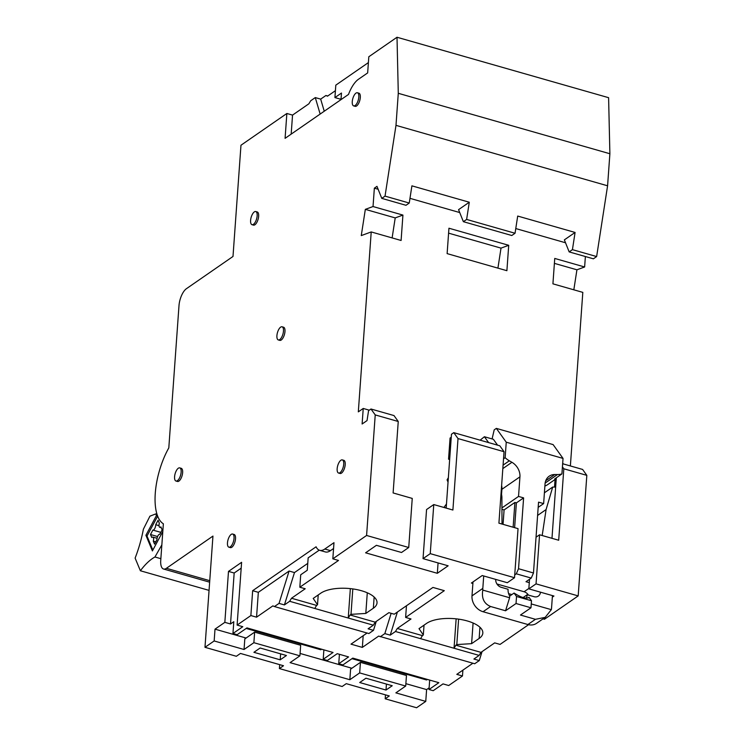 <?xml version="1.0" encoding="UTF-8"?>
<svg xmlns="http://www.w3.org/2000/svg" width="745" height="745" viewBox="0 0 745 745"><rect width="100%" height="100%" fill="white"/><g stroke="black" fill="none" stroke-linecap="round" stroke-linejoin="round"><path stroke-width="1.12" d="M429.129 687.849L426.606 689.591L425.758 701.399L416.576 707.75L385.193 698.791L389.29 695.951L346.257 683.659L342.16 686.499L279.394 668.572L283.491 665.732L240.458 653.439L236.361 656.28L204.977 647.312L212.949 536.083L166.405 568.305A13.661 5.671 105.9 0 1 163.546 569.012A13.661 5.671 105.9 0 1 160.734 560.417L163.36 523.791A49.868 20.683 105.9 0 1 155.267 493.33A49.868 20.683 105.9 0 1 168.808 447.903L178.996 305.646A13.661 5.671 105.9 0 1 186.446 288.678L232.999 256.466L240.97 145.238L286.862 113.482L292.543 115.102L308.868 103.797L310.702 100.761L315.293 97.586L320.154 114.059M462.887 670.146L462.468 675.985L448.704 685.521L443.024 683.891L433.19 690.699L429.008 689.507L438.842 682.699L352.767 658.114L342.933 664.922L338.752 663.73L348.586 656.922L337.224 653.672L327.39 660.48L323.209 659.288L333.043 652.48L246.968 627.895L237.133 634.703L232.952 633.511L242.786 626.703L237.106 625.083L250.869 615.556L252.657 590.701L316.085 546.793A24.594 10.197 105.9 0 0 319.652 550.313A24.594 10.197 105.9 0 0 324.801 549.028L333.983 542.677L332.829 558.834L366.587 535.469L408.735 547.5L401.518 552.492L376.411 545.321L365.599 552.809L437.324 573.296L438.069 562.931M562.428 466.854L563.816 468.782L586.827 475.357L578.185 595.907L544.427 619.272L543.012 618.871M586.827 475.357L582.581 469.434L562.652 463.744M573.827 289.814L576.928 269.802L584.629 266.98L554.746 258.44L552.92 283.836L582.814 292.375L570.372 465.951M585.384 256.531L584.629 266.98M596.633 256.559L593.383 258.813L569.171 251.903L564.365 239.871L575.084 232.449L572.43 249.649L596.633 256.559L607.585 185.794L609.885 153.74L608.6 97.688L397.01 37.25L398.286 93.302L609.885 153.74M286.862 113.482L285.084 138.337L348.511 94.429A24.594 10.197 105.9 0 1 358.475 79.268L367.658 72.917L368.812 56.76L397.01 37.25M368.393 62.599L335.809 85.153L334.924 97.576L341.48 93.041L341.005 99.625M335.418 90.685L327.483 96.17L325.919 95.49L327.735 96.003M398.286 93.302L395.986 125.356L607.585 185.794M395.986 125.356L385.035 196.121L409.247 203.04L411.911 185.84L469.285 202.23L466.631 219.43L515.046 233.26L517.7 216.059L575.084 232.449M466.631 219.43L463.371 221.684L458.566 209.652L469.285 202.23M385.035 196.121L381.785 198.375L376.97 186.352L374.353 188.168L378.134 189.249M409.974 198.338L459.721 212.549M515.773 228.557L565.52 242.768M381.785 198.375L405.988 205.294L409.247 203.04M374.353 188.168L373.031 206.542L365.329 209.364L361.269 235.588L371.215 231.937L358.317 411.864L363.234 408.456L362.117 423.998L367.034 420.59L368.57 410.672L370.982 409.005L375.229 414.918L366.587 535.469M241.184 568.165L234.172 573.017L228.492 571.396L241.603 562.317L237.106 625.083M228.492 571.396L224.841 622.345L215.007 629.153L214.16 640.961L204.977 647.312M338.565 473.038L340.055 473.466A6.835 2.831 -74.1 0 0 345.214 464.629A6.835 2.831 -74.1 0 0 343.808 460.326L342.318 459.907A6.835 2.831 105.9 0 1 343.724 464.2A6.835 2.831 105.9 0 1 338.565 473.038A6.835 2.831 105.9 0 1 337.159 468.745A6.835 2.831 105.9 0 1 342.318 459.907M228.883 547.175L230.373 547.603A6.835 2.831 -74.1 0 0 235.532 538.765A6.835 2.831 -74.1 0 0 234.126 534.472L232.636 534.044A6.835 2.831 105.9 0 1 234.032 538.337A6.835 2.831 105.9 0 1 228.883 547.175A6.835 2.831 105.9 0 1 227.476 542.882A6.835 2.831 105.9 0 1 232.636 534.044M175.988 481.028L177.478 481.456A6.835 2.831 -74.1 0 0 182.637 472.619A6.835 2.831 -74.1 0 0 181.231 468.316L179.741 467.888A6.835 2.831 105.9 0 1 181.137 472.19A6.835 2.831 105.9 0 1 175.988 481.028A6.835 2.831 105.9 0 1 174.581 476.726A6.835 2.831 105.9 0 1 179.741 467.888M278.323 339.934L279.813 340.363A6.835 2.831 -74.1 0 0 284.972 331.525A6.835 2.831 -74.1 0 0 283.566 327.223L282.076 326.794A6.835 2.831 105.9 0 1 283.472 331.097A6.835 2.831 105.9 0 1 278.323 339.934A6.835 2.831 105.9 0 1 276.917 335.632A6.835 2.831 105.9 0 1 282.076 326.794M251.996 224.683L253.496 225.111A6.835 2.831 -74.1 0 0 258.645 216.274A6.835 2.831 -74.1 0 0 257.249 211.971L255.749 211.543A6.835 2.831 105.9 0 1 257.155 215.845A6.835 2.831 105.9 0 1 251.996 224.683A6.835 2.831 105.9 0 1 250.599 220.38A6.835 2.831 105.9 0 1 255.749 211.543M353.67 105.892L355.16 106.321A6.835 2.831 -74.1 0 0 360.319 97.483A6.835 2.831 -74.1 0 0 358.913 93.181L357.423 92.762A6.835 2.831 105.9 0 1 358.82 97.055A6.835 2.831 105.9 0 1 353.67 105.892A6.835 2.831 105.9 0 1 352.264 101.599A6.835 2.831 105.9 0 1 357.423 92.762M291.174 134.109L292.543 115.102M324.243 111.228L320.676 99.122L315.293 97.586M320.676 99.122L325.919 95.49M334.924 97.576L340.297 99.113L341.08 98.582M544.893 486.057A20.497 16.641 55.3 0 0 547.752 484.548L556.254 478.663M480.106 440.174L484.408 436.738L488.618 442.604M501.627 485.451A13.661 11.101 -124.7 0 1 501.897 489.316L501.553 494.196M503.052 524.35L504.086 509.934L501.944 509.319M451.256 437.24L450.064 438.069L448.555 459.199L449.663 459.516M448.36 477.694L447.075 479.845L448.043 482.164M446.469 503.993L443.899 507.457M392.121 237.906L395.213 217.903L402.924 215.082L401.099 240.477L371.215 231.937M402.924 215.082L373.031 206.542M555.062 479.491L554.522 487.081M448.946 228.221L447.121 253.617L506.898 270.696L508.714 245.301L448.946 228.221M542.183 535.525L546.094 509.561L552.688 487.062L555.649 487.09L556.273 478.337A20.497 16.641 -124.7 0 1 554.708 478.914L561.926 473.922A20.497 16.641 -124.7 0 1 557.465 474.556L554.755 474.528A13.661 11.101 55.3 0 0 549.214 476.185A13.661 11.101 55.3 0 0 545.033 484.008L543.636 503.601L538.179 507.373M552.688 487.062L544.409 492.799M543.636 503.601L538.551 502.149L533.476 572.989L518.529 568.714L516.294 573.808L531.241 578.073L533.476 572.989M546.094 509.561L537.601 515.447M555.649 487.09L551.98 538.318M563.816 468.782L558.694 540.237L539.566 534.78L536.046 583.866L578.185 595.907M536.037 537.22L539.566 534.78M556.319 477.806L556.273 478.337M563.034 458.417L553.116 444.607L496.338 428.384L506.246 442.195L563.034 458.417L561.926 473.922M497.586 445.165L493.376 439.299L484.408 436.738M563.332 463.939L562.698 463.055M492.082 438.926L494.196 429.874L496.338 428.384M513.128 527.227L514.897 502.447L516.397 502.875L523.605 497.884L518.529 568.714M523.605 497.884L518.529 496.431L519.936 476.837A13.661 11.101 55.3 0 0 511.927 462.3L509.329 460.801A20.497 16.641 -124.7 0 1 505.138 457.709L506.246 442.195M529.527 579.265L529.285 582.646L525.998 581.705L531.241 578.073M529.285 582.646L528.838 588.857L536.046 583.866M508.639 593.663L511.862 594.585M483.71 575.969L495.704 579.396A6.835 5.55 55.3 0 0 501.236 587.311L508.071 589.267A10.933 8.875 55.3 0 0 509.71 596.075L509.599 597.741L482.807 590.096A13.661 11.101 -124.7 0 1 482.816 588.392L483.71 575.969L482.211 575.54L471.399 583.028L472.889 583.456L471.995 595.879A13.661 11.101 55.3 0 0 483.058 611.729L527.888 624.534A13.661 11.101 55.3 0 0 536.558 623.332L545.191 617.363L551.328 609.661L531.26 603.934M495.704 579.396L507.317 582.711L514.525 577.72L430.247 553.647L423.039 558.638L448.145 565.809L437.324 573.296M352.813 588.923L350.997 614.346L365.804 613.442L373.347 608.227A30.061 12.339 -175.9 0 0 377.026 602.863A30.061 12.339 -175.9 0 0 361.465 590.729A30.061 12.339 -175.9 0 0 320.741 593.206L313.207 598.421L317.519 604.782L316.606 605.415L291.5 598.244L305.199 588.764L299.825 587.228L338.509 560.454L332.829 558.834M350.997 614.346L350.076 614.979L375.182 622.15L388.881 612.669L394.263 614.197L432.947 587.433L444.299 590.673L405.625 617.447L410.998 618.983L397.299 628.463L422.406 635.634L423.318 635.001L419.007 628.64L426.54 623.416A30.061 12.339 -175.9 0 1 467.264 620.948A30.061 12.339 -175.9 0 1 482.825 633.082A30.061 12.339 -175.9 0 1 479.147 638.446L479.948 627.253M458.613 619.142L456.797 644.565L471.604 643.661L479.147 638.446M456.797 644.565L455.875 645.198L480.981 652.369L494.68 642.879L500.063 644.416L528.559 624.701M528.838 588.857L553.945 596.028L552.334 597.136M496.934 583.987L524.098 591.744A6.835 5.55 -124.7 0 1 528.401 595.078M523.148 597.527L527.199 594.734L534.025 596.68A6.835 5.55 55.3 0 0 538.365 596.084A6.835 5.55 55.3 0 0 540.451 592.173M528.177 597.9L528.671 597.658M514.078 593.048L516.536 596.484L531.483 600.749L529.025 597.322C526.38 599.157 521.398 597.732 514.078 593.048L509.71 596.075M526.305 598.114A10.933 8.875 55.3 0 0 527.199 594.734M531.483 600.749L530.98 607.78L516.034 603.515L516.536 596.484M530.98 607.78L520.485 615.044L535.432 619.309L545.191 617.363M552.445 595.6L551.551 608.032A13.661 11.101 -124.7 0 1 551.328 609.661M482.807 590.096C481.419 598.272 484.017 603.748 490.601 606.505L505.548 610.779L516.034 603.515M505.548 610.779L509.599 597.741M473.001 581.919L472.889 583.456M446.18 508.109L451.47 434.233L453.77 432.649L458.017 438.563L504.039 451.712L498.917 523.167L518.045 528.633L514.525 577.72M516.397 502.875L514.618 527.656M514.897 502.447L504.086 509.934M518.529 496.431L501.934 507.913M503.536 458.818L505.138 457.709M453.77 432.649L499.793 445.789L504.039 451.712M449.747 458.371L448.555 459.199M458.017 438.563L452.895 510.027L433.767 504.561L426.559 509.552L423.039 558.638M433.767 504.561L430.247 553.647M501.199 491.393L501.897 496.943L502 524.052M446.246 507.159L445.259 507.839M448.267 479.026L447.075 479.845M514.73 574.889L516.294 573.808M482.062 651.614L479.277 660.573L473.894 659.036L479.147 655.414L480.981 652.369M462.468 675.985L456.797 674.365L472.879 663.236M479.277 660.573L474.686 663.748L378.674 636.09L362.349 647.396L363.188 635.708M397.299 628.463L395.465 631.509L390.212 635.14L384.839 633.604L380.248 636.779M395.465 631.509L479.147 655.414M256.55 617.177L258.338 592.322L289.088 571.033L279.04 603.385L274.449 606.56L272.875 605.871L256.55 617.177L250.869 615.556M362.349 647.396L350.997 644.146L367.08 633.017M429.679 680.083L429.008 689.507M232.952 633.511L233.8 621.702L230.522 623.975L224.841 622.345M321.561 649.202L320.778 649.752L246.176 628.445M427.36 679.421L426.578 679.971L351.975 658.664M215.007 629.153L246.101 638.037M300.077 653.449L351.901 668.256M405.876 683.668L426.606 689.591M234.172 573.017L230.522 623.975M320.825 648.997L320.778 649.752M323.879 649.864L323.209 659.288M339.422 654.306L338.752 663.73M426.624 679.207L426.578 679.971M386.431 684.078L386.003 690.047L359.705 682.532L365.935 678.22L392.233 685.735L386.003 690.047M425.758 701.399L395.865 692.859L405.699 686.052L406.463 675.491L360.431 662.342L350.597 669.15L349.843 679.719L290.075 662.64L299.909 655.833L253.877 642.693L244.043 649.5L214.16 640.961M280.632 653.859L280.204 659.828L253.905 652.313L260.135 648.001L286.434 655.516L280.204 659.828M253.877 642.693L254.641 632.132L244.807 638.931L244.043 649.5M405.699 686.052L359.677 672.912L360.431 662.342M359.677 672.912L349.843 679.719M279.682 664.642L279.394 668.572M385.482 694.861L385.193 698.791M209.056 590.385L140.386 570.763L135.115 558.098A68.317 28.338 -74.1 0 0 143.385 529.192L149.922 516.173L155.752 513.91L156.441 515.577L157.549 515.894M155.752 513.91L156.99 514.264M161.851 544.865L154.941 556.999A68.317 28.338 -74.1 0 0 140.386 570.763M154.941 556.999L160.864 558.685M156.441 515.577L145.908 535.273L152.408 550.928L162.81 531.483M145.908 535.273L147.203 535.646M152.855 550.099L147.007 536.018L157.642 516.136M151.766 537.518A3.753 1.555 105.9 0 1 152.837 537.089A3.753 1.555 105.9 0 1 153.582 539.753A3.753 1.555 105.9 0 1 153.302 541.14L154.578 544.129L156.934 539.687A3.753 1.555 105.9 0 1 156.981 538.868A3.753 1.555 105.9 0 1 159.784 534.305A3.753 1.555 105.9 0 1 159.793 534.305L162.149 529.863L160.883 526.873A3.753 1.555 105.9 0 1 159.812 527.302A3.753 1.555 105.9 0 1 159.067 524.629A3.753 1.555 105.9 0 1 159.346 523.251L158.08 520.261L155.714 524.704A3.753 1.555 105.9 0 1 155.668 525.523A3.753 1.555 105.9 0 1 152.865 530.086A3.753 1.555 105.9 0 1 152.865 530.077L150.499 534.528L151.766 537.518M155.789 541.848L153.302 541.14M157.586 536.549L150.499 534.528M160.827 532.358L152.865 530.086L160.827 532.358M155.714 524.704L159.03 525.653M254.641 632.132L300.663 645.272L299.909 655.833M258.338 592.322L252.657 590.701M279.04 603.385L284.413 604.921L294.471 572.57L289.088 571.033M291.5 598.244L289.665 601.289L314.762 608.46L316.606 605.415M284.413 604.921L289.665 601.289M294.471 572.57L307.769 563.369M319.242 550.164L308.16 557.837L307.266 570.26L300.71 574.795L299.825 587.228M319.652 550.313L325.332 551.933A24.594 10.197 -74.1 0 0 330.482 550.648L333.564 548.516M318.227 594.948L317.519 604.782M367.285 592.796L365.804 613.442M350.076 614.979L348.241 618.024L373.347 625.195L375.182 622.15M350.346 588.625L348.241 618.024L314.762 608.46M376.262 621.404L373.478 630.354L368.095 628.817L373.347 625.195M373.478 630.354L368.887 633.539L274.449 606.56M391.144 613.312L384.839 633.604M390.212 635.14L397.392 612.036M406.463 605.76L405.625 617.447M420.562 638.679L422.406 635.634M424.026 625.157L423.318 635.001M473.084 623.016L471.604 643.661M455.875 645.198L454.04 648.243L456.145 618.844M408.735 547.5L412.246 498.414L393.118 492.948L398.249 421.493L393.993 415.57L370.982 409.005M375.229 414.918L398.249 421.493M363.234 408.456L369.269 410.188M395.213 217.903L365.329 209.364M554.392 263.367L576.928 269.802M497.921 268.126L501.012 248.122L448.592 233.148M501.012 248.122L508.714 245.301M463.371 221.684L511.787 235.513L515.046 233.26M572.43 249.649L569.171 251.903M545.135 483.086L557.465 474.556M554.755 474.528L545.712 480.786M524.098 591.744L528.866 588.448M527.888 624.534L535.432 619.309M490.601 606.505L483.058 611.729M471.995 595.879L482.816 588.392M519.936 476.837L501.897 489.316M502.828 468.596L511.927 462.3M509.329 460.801L503.08 465.131M166.405 568.305L209.755 580.681M324.801 549.028L330.482 550.648M373.347 608.227L374.148 597.034M163.546 569.012L209.652 582.18M157.065 538.29L152.837 537.089M161.237 527.711L159.812 527.302"/></g></svg>
